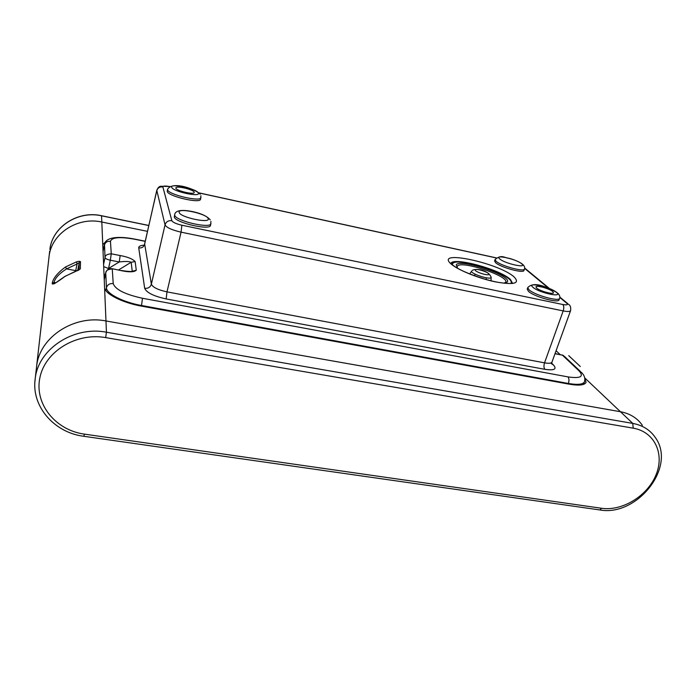 <?xml version="1.0" encoding="UTF-8"?>
<svg xmlns="http://www.w3.org/2000/svg" width="696" height="696" viewBox="0 0 696 696"><rect width="100%" height="100%" fill="white"/><g stroke="black" fill="none" stroke-linecap="round" stroke-linejoin="round"><path stroke-width="1.04" d="M584.779 378.163L586.076 382.348C584.64 385.219 578.976 385.819 569.084 384.157L141.619 306.153C122.191 302.76 104.304 293.555 104.565 287.387L105.975 320.96L620.449 411.728C629.984 413.537 637.292 418.079 642.382 425.334C637.292 418.079 629.984 413.537 620.449 411.728L105.975 320.96C74.246 314.575 39.794 336.925 36.662 365.896L36.401 368.175M599.387 509.881L599.909 509.959C637.023 516.832 677.182 466.712 655.075 437.192C649.925 429.815 642.495 425.221 632.777 423.412L106.444 332.218L105.975 320.96C74.246 314.575 39.794 336.925 36.662 365.896L49.094 256.267C51.591 233.438 77.674 216.491 101.816 222.033L147.535 231.368L101.816 222.033C77.674 216.491 51.591 233.438 49.094 256.267L48.894 258.068M104.565 287.387L102.764 244.688L106.218 241.155M556.078 350.74L560.08 354.525M580.281 366.496L568.754 355.673M76.473 261.87C78.718 261.183 80.066 261.157 80.501 261.783L80.336 268.926L64.902 276.469C56.785 282.585 52.548 284.986 52.191 283.672L52.252 283.098C53.218 278.2 57.638 272.823 65.511 266.959L66.511 268.891L77.082 263.975L76.473 261.87L65.511 266.959M54.34 283.742L54.036 283.002L52.191 283.672M55.062 283.194L54.036 283.002L54.088 282.428C54.941 278.209 59.082 273.693 66.511 268.891L75.707 270.631L75.559 271.362M76.786 270.944L75.707 270.631L77.082 263.975L80.501 261.783M78.474 270.248L78.448 269.108L78.03 270.448M121.504 270.492C130.161 271.971 132.37 271.301 131.483 271.57L132.205 270.97L131.161 262.253C129.151 261.339 125.176 261.235 119.251 261.948L110.325 260.217L108.524 268.517L103.687 266.611M112.221 268.708L121.548 270.709C129.282 272.301 134.189 272.145 136.277 270.239L135.128 261.548C132.51 258.868 127.525 256.868 120.173 255.545L119.251 261.948L108.524 268.517L107.854 269.622M105.618 273.458L104.148 276.19M120.173 255.545L111.264 253.805C107.149 254.092 105.079 255.371 105.035 257.624C105.392 258.642 107.158 259.504 110.325 260.217L111.264 253.805L110.455 241.338C107.358 241.016 105.348 242.243 104.444 245.018L103.052 251.508M555.06 353.568L562.412 355.16L579.098 370.916L581.395 372.377C584.353 375.144 585.388 378.276 584.492 381.756C583.135 384.47 577.767 385.045 568.388 383.47L141.532 305.492L142.471 298.262L567.962 376.893C580.508 378.676 584.222 376.684 579.098 370.916M580.325 371.368L564.647 356.587L562.412 355.16L554.999 353.733M121.548 270.709L112.108 268.691C108.846 268.395 106.732 269.761 105.757 272.78L105.818 272.632M105.836 290.554L106.444 287.735C107.471 284.647 109.733 283.263 113.222 283.594L112.256 268.926C107.967 269.239 105.792 270.57 105.748 272.91L104.243 279.809M175.879 188.172C176.245 190.808 194.184 195.011 194.227 192.488L194.201 192.174C193.645 189.529 175.992 185.406 175.87 187.903L175.879 188.172M536.677 288.118C539.818 291.041 553.303 294.765 553.503 292.772L552.728 291.511C549.448 288.57 536.198 284.934 535.955 286.909L536.677 288.118M200.248 194.254C195.724 189.225 172.556 180.699 167.571 189.303L167.214 191.391C167.719 196.246 200.509 203.902 200.544 199.221L200.918 195.75M210.236 219.849C207.234 216.369 201.779 213.715 193.88 211.889C186.963 210.331 175.766 208.791 174.679 214.568L174.296 216.934C174.957 222.676 210.383 230.82 210.531 225.321L210.94 221.432M522.174 263.923C519.068 261.8 514.901 259.973 509.672 258.442C504.296 258.103 501.912 253.918 495.056 259.504L494.578 260.93L495.578 262.662C500.38 267.334 523.766 273.728 523.992 270.44L524.48 269.013C525.045 267.777 524.558 266.316 523.018 264.628M556.957 292.485C546.499 286.978 534.163 280.862 527.733 287.613L527.211 289.144L528.464 291.337C534.032 296.696 558.697 303.526 559.062 299.819L559.61 298.288C560.28 296.922 559.688 295.235 557.853 293.233M78.639 270.161L78.831 267.125L77.874 270.518M105.67 337.603L633.212 428.171C654.527 431.72 664.828 453.835 656.024 474.855C647.515 495.926 622.355 511.369 601.553 508.271L84.442 434.13C55.819 430.293 34.374 404.289 39.837 377.945C44.857 351.532 76.282 332.27 105.67 337.603L106.444 332.218C73.863 325.763 38.454 348.74 35.244 378.372L34.87 382.191M584.727 377.885L632.777 423.412L633.212 428.171M83.703 436.279L599.909 509.959L601.553 508.271M36.662 365.896L35.244 378.372C30.92 406.246 54.34 432.712 83.798 436.288L84.442 434.13M148.84 225.556L101.555 215.812L102.764 244.688M55.715 282.733L54.088 282.428L52.252 283.098M76.212 271.144L80.336 268.926M79.031 269.944L79.213 263.062L77.647 270.613M141.384 306.11L141.532 305.492C123.157 302.281 106.236 293.59 106.444 287.735L105.748 272.91L104.243 279.879M103.043 251.186L104.487 244.4L105.035 257.624L103.591 264.332M131.344 271.501L136.277 270.239M118.624 269.935L131.161 262.253L135.128 261.548M568.188 383.992L568.388 383.47C569.267 380.599 569.128 378.406 567.962 376.893M104.487 244.4C105.305 238.337 115.084 235.396 134.163 238.989L134.319 239.172C119.695 236.605 111.734 237.327 110.455 241.338M134.319 239.172L145.273 241.381M113.222 283.594C115.319 289.545 125.062 294.434 142.471 298.262M553.572 365.078L551.171 363.495L551.676 363.669L551.963 362.129C551.336 363.356 548.866 363.59 544.533 362.834C543.672 365.678 543.785 367.845 544.881 369.332C554.181 370.672 557.078 369.254 553.572 365.078L551.728 363.26M544.881 369.332L166.153 298.932C153.677 296.183 146.525 292.642 144.681 288.292L138.73 247.915C138.617 246.34 140.435 245.418 144.194 245.149M171.695 187.259C172.321 191.409 200.761 197.577 198.343 193.079C197.342 188.973 169.911 182.944 171.695 187.259M179.176 212.437C179.994 217.387 210.958 223.895 208.148 218.57C206.903 213.681 177.132 207.33 179.176 212.437M499.763 258.947C504.939 263.706 528.168 268.743 521.6 263.723C516.284 259.034 493.725 254.075 499.763 258.947M533.014 287.335C539.113 292.912 563.96 298.132 556.348 292.276C550.092 286.796 526.011 281.654 533.014 287.335M551.963 362.129L570.572 310.66C570.024 311.678 567.562 311.756 563.195 310.912L544.533 362.834L166.988 291.876L166.153 298.932M570.572 310.66C570.981 307.597 570.433 305.57 568.91 304.578L566.648 303.143C568.319 304.796 567.031 305.248 562.786 304.5C563.943 305.84 564.082 307.971 563.195 310.912L181.064 232.16L166.988 291.876C157.966 289.875 152.755 287.317 151.371 284.194C150.319 287.248 148.091 288.614 144.681 288.292M562.786 304.5L181.865 225.217L181.064 232.16C171.895 230.019 166.553 227.592 165.039 224.869L151.371 284.194L144.707 244.252C143.776 247.01 141.784 248.228 138.73 247.915M144.272 245.427L156.791 190.678C157.748 187.824 159.775 186.589 162.873 186.954L171.842 220.693C172.826 222.372 176.166 223.877 181.865 225.217M167.571 189.303L167.588 189.773C168.093 194.593 200.9 202.266 200.935 197.612M174.679 214.568L174.705 215.177C175.375 220.893 210.818 229.054 210.958 223.581M495.056 259.504L496.057 261.226C500.868 265.881 524.262 272.275 524.48 269.013M527.733 287.613L529.003 289.797C534.572 295.139 559.253 301.977 559.61 298.288M171.842 220.693C168.389 220.319 166.118 221.702 165.039 224.869L156.783 190.33L144.716 243.844M169.781 186.571C165.274 185.771 162.968 185.902 162.873 186.954M199.126 192.975L496.152 257.911M524.627 268.404L548.483 288.127M559.793 297.479L566.648 303.143M450.495 263.427C456.289 269.308 477.639 278.165 495.204 281.828C513.944 285.134 520.286 283.542 514.222 277.051C499.519 263.314 435.522 249.359 450.495 263.427M452.235 264.663C457.881 269.308 468.913 274.189 485.329 279.305C494.325 281.654 499.423 283.028 509.298 283.498L512.63 283.446L510.377 279.409C499.685 269.178 452.443 256.528 450.869 263.54M101.555 215.812L101.503 215.716C77.943 210.279 52.383 226.792 49.877 249.377C52.331 226.957 77.891 210.349 101.555 215.812M49.677 251.152L49.094 256.267M452.304 264.715L452.696 263.558C457.446 256.337 515.997 275.894 510.986 283.142L510.777 283.437M472.401 270.309C476.656 268.038 488.296 270.292 491.141 277.173L491.063 277.521C489.932 280.201 469.348 273.267 471.714 271.022M488.836 274.372C488.027 276.208 473.75 271.405 475.351 269.848C476.273 268.082 490.262 272.771 488.836 274.372M503.861 283.185L505.627 282.358C510.003 276.382 461.161 260.043 457.359 266.133L457.133 267.49L457.977 268.482M457.429 268.169L456.254 264.758C460.308 258.364 511.917 275.607 507.358 281.923L504.496 283.246M64.98 276.356L76.16 271.162M64.919 276.39L54.706 283.507M563.508 355.552L562.063 354.908M583.5 384.401L584.492 381.756M134.276 239.015L145.307 241.234M169.902 186.511L160.793 186.267C159.262 186.31 157.931 187.668 156.783 190.33M199.004 192.87L496.222 257.851M524.662 268.038L549.457 288.509M559.819 297.079L567.536 303.447M148.857 225.478L101.546 215.725M451.295 263.732C454.645 256.624 510.925 272.754 512.204 283.289M475.333 274.294L474.324 275.746M486.243 277.791L486.2 279.548M471.653 271.118L469.678 273.963M491.132 277.356L491.037 280.81M104.818 277.173L104.087 276.103"/></g></svg>

